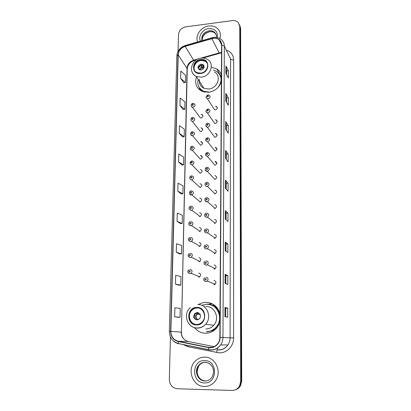 <?xml version="1.0" encoding="UTF-8"?>
<svg xmlns="http://www.w3.org/2000/svg" width="411" height="411" viewBox="0 0 411 411"><rect width="100%" height="100%" fill="white"/><g stroke="black" fill="none" stroke-linecap="round" stroke-linejoin="round"><path stroke-width="0.62" d="M219.998 313.619C217.727 306.483 213.057 302.727 205.988 302.337C203.306 302.378 200.809 303.128 198.498 304.582M194.624 327.737C197.501 331.261 201.164 333.09 205.618 333.223C210.031 333.151 213.746 331.384 216.767 327.916L219.947 321.721M212.292 303.806L208.115 304.248M196.484 76.739C194.439 83.387 196.345 88.262 202.197 91.376L208.511 92.275C214.968 91.221 219.263 87.661 221.395 81.599M193.124 103.377L193.864 103.485C195.646 104.897 195.389 106.146 193.098 107.225L192.446 107.184L200.424 117.936L201.046 117.983C203.24 116.955 203.481 115.758 201.77 114.397L201.102 114.335M192.867 117.489L193.437 117.551C195.405 118.923 195.204 120.197 192.826 121.373L192.338 121.358L200.368 131.535L200.84 131.556C203.111 130.436 203.301 129.213 201.411 127.888L200.897 127.862M192.605 131.782L192.995 131.808C195.158 133.123 195.009 134.423 192.554 135.707L200.63 145.294C202.977 144.076 203.116 142.833 201.036 141.564L200.686 141.559M192.343 146.27L192.538 146.275C194.901 147.513 194.814 148.828 192.276 150.231L200.414 159.211C202.839 157.881 202.916 156.617 200.65 155.42L200.476 155.425M199.849 216.643L199.854 216.345M199.654 231.48L199.628 231.039M199.479 246.502L199.402 245.953M199.325 261.72L199.176 261.103M199.186 277.127L198.97 276.49M207.642 137.752L207.966 137.767C210.242 139.067 210.124 140.387 207.606 141.718L215.066 151.125C217.47 149.861 217.578 148.597 215.4 147.338L215.102 147.338M207.473 152.424L207.581 152.424C210.078 153.632 210.026 154.968 207.432 156.432L214.943 165.217C217.429 163.819 217.47 162.54 215.071 161.379L214.979 161.384M207.807 123.269L208.341 123.321C210.396 124.697 210.211 125.992 207.786 127.199L207.329 127.189L214.753 137.197L215.189 137.212C217.506 136.062 217.681 134.823 215.708 133.498L215.22 133.477M208.13 94.874L209.024 95.033C210.673 96.493 210.375 97.726 208.13 98.732L207.329 98.65L214.655 109.824L215.426 109.907C217.573 108.956 217.856 107.774 216.273 106.362L215.456 106.264M207.971 108.982L208.696 109.079C210.54 110.508 210.293 111.771 207.961 112.871L207.319 112.83L214.696 123.434L215.307 123.475C217.542 122.432 217.773 121.219 216.001 119.837L215.338 119.786M214.547 223.414L214.568 222.747M214.46 238.447L214.424 237.635M214.398 253.669L214.275 252.765M214.362 269.092L214.136 268.142M214.352 284.715L214.018 283.775M211.495 305.044L214.912 305.507M221.431 75.054C220.656 72.47 219.13 70.451 216.859 68.997L211.886 67.281M200.203 173.303L200.26 173.303C202.695 171.824 202.7 170.544 200.26 169.471M199.982 187.58L200.224 187.55C202.5 185.972 202.438 184.688 200.044 183.696M199.761 202.037L200.188 201.971C202.294 200.311 202.176 199.022 199.823 198.107M199.535 216.684L200.136 216.561C202.084 214.835 201.904 213.55 199.597 212.703M199.309 231.521L200.07 231.336C201.863 229.559 201.631 228.275 199.371 227.489M199.078 246.559L199.993 246.302C201.637 244.478 201.354 243.199 199.145 242.464M198.847 261.792L199.895 261.458C201.4 259.603 201.071 258.334 198.909 257.646M198.611 277.225L199.777 276.819C201.159 274.938 200.794 273.675 198.677 273.027M214.819 179.484L214.989 179.468C217.352 177.922 217.311 176.632 214.855 175.605M214.696 193.941L215.071 193.884C217.244 192.24 217.131 190.951 214.727 190.01M214.568 208.588L215.138 208.475C217.131 206.748 216.951 205.459 214.604 204.601M214.429 223.414L215.194 223.24C217.008 221.457 216.767 220.173 214.475 219.387M214.306 238.457L215.23 238.195C216.874 236.366 216.582 235.092 214.342 234.368M214.177 253.69L215.246 253.346C216.736 251.481 216.392 250.217 214.213 249.544M214.044 269.128L215.246 268.696C216.597 266.811 216.207 265.552 214.08 264.925M213.905 284.772L215.225 284.253C216.453 282.352 216.027 281.109 213.941 280.518M235.529 389.777C237.758 389.078 239.459 387.655 240.62 385.503L241.694 381.012L240.615 28.559L239.952 25.857M170.437 336.953L169.306 379.358C169.645 384.896 172.332 388.025 177.352 388.744L231.953 390.45C235.323 390.424 237.882 388.878 239.623 385.811L240.707 381.29L239.762 26.458L240.188 27.511L239.526 24.804L240.188 27.511L241.206 381.151L240.188 27.511L240.615 28.559M235.01 389.952C237.25 389.248 238.955 387.814 240.122 385.657L241.206 381.151L240.122 385.657C238.955 387.814 237.25 389.248 235.01 389.952M208.773 26.011C201.046 26.813 194.906 35.541 197.614 41.927C194.906 35.541 201.046 26.813 208.773 26.011C212.22 25.616 215.112 26.438 217.46 28.482C215.112 26.438 212.22 25.616 208.773 26.011M204.714 357.118C200.573 357.144 197.121 358.813 194.357 362.117C186.846 370.65 193.216 386.633 204.354 386.484C209.127 386.479 212.934 384.398 215.77 380.247C222.094 371.148 215.056 356.784 204.714 357.118C200.573 357.144 197.121 358.813 194.357 362.117C186.846 370.65 193.216 386.633 204.354 386.484C209.127 386.479 212.934 384.398 215.77 380.247C222.094 371.148 215.056 356.784 204.714 357.118M213.273 38.305C215.492 38.048 217.414 38.526 219.042 39.728C220.728 41.069 221.586 42.847 221.611 45.071L219.854 337.41C219.823 339.656 219.176 341.68 217.917 343.488C215.462 346.673 212.328 347.968 208.516 347.367L178.235 341.269C173.524 339.912 171.068 336.619 170.858 331.379L178.21 54.817C178.631 50.702 180.943 47.882 185.135 46.366L213.273 38.305M213.278 38.11L185.104 46.176C180.809 47.738 178.441 50.625 178.009 54.843L170.627 331.374C170.842 336.748 173.365 340.128 178.189 341.515L208.469 347.619C214.218 348.96 220.224 343.694 220.096 337.416L221.827 45.046C221.324 40.232 218.472 37.92 213.278 38.11M224.945 316.681L227.715 317.23L227.74 308.193L224.981 307.469L224.945 316.681M225.716 316.83L225.747 308.199L224.981 307.469M225.747 308.204L227.74 308.193M225.079 283.256L227.807 284.433L227.833 275.647L225.115 274.307L225.079 283.256M225.834 283.585L225.865 275.678L225.115 274.307M225.865 275.683L227.833 275.647M225.207 250.767L227.894 252.534L227.915 243.985L225.238 242.058L225.207 250.767M225.952 251.255L225.978 244.042L225.238 242.058M225.978 244.052L227.915 243.985M225.331 219.166L227.977 221.493L228.002 213.17L225.362 210.699L225.331 219.166M226.065 219.813L226.091 213.247L225.362 210.699M226.091 213.263L228.002 213.17M225.901 73.343L228.372 78.039L228.393 70.733L225.932 65.924L225.901 73.343M226.589 74.648L226.6 70.908L225.932 65.924M226.6 70.933L228.393 70.733M225.793 100.988L228.3 105.262L228.321 97.767L225.824 93.379L225.793 100.988M226.487 102.175L226.502 97.926L225.824 93.379M226.502 97.952L228.321 97.767M225.68 129.362L228.223 133.19L228.244 125.504L225.711 121.553L225.68 129.362M226.389 130.426L226.404 125.643L225.711 121.553M226.404 125.663L228.244 125.504M225.567 158.497L228.141 161.852L228.167 153.961L225.598 150.477L225.567 158.497M226.281 159.432L226.302 154.084L225.598 150.477M226.302 154.099L228.167 153.961M225.449 188.423L228.064 191.274L228.084 183.172L225.48 180.182L225.449 188.423M226.173 189.214L226.199 183.275L225.48 180.182M226.199 183.291L228.084 183.172M219.88 38.577C221.01 34.545 220.204 31.179 217.46 28.482C220.204 31.179 221.01 34.545 219.88 38.577M239.762 26.458L238.323 22.626C236.793 21.012 234.784 20.35 232.297 20.622L185.787 26.843C181.472 27.82 179.047 30.363 178.513 34.467L178.066 51.318M176.278 252.292L181.487 253.87L181.677 245.485L176.494 243.769L176.278 252.292L179.802 253.972M179.068 285.219L175.482 284.083L180.773 285.147L180.968 276.531L175.697 275.324L175.482 284.083M174.66 316.763L180.039 317.277L180.239 308.425L174.886 307.762L174.66 316.763L178.312 317.297M178.554 161.908L183.522 164.883L183.702 157.13L178.749 154.043L178.554 161.908L181.903 165.094M179.273 133.334L184.169 136.724L184.339 129.167L179.463 125.668L179.273 133.334L182.566 136.971M179.972 105.488L184.796 109.275L184.965 101.907L180.157 98.018L179.972 105.488L183.214 109.552M180.655 78.347L185.407 82.503L185.572 75.316L180.835 71.062L180.655 78.347L183.845 82.811M177.059 221.354L182.186 223.425L182.371 215.261L177.264 213.062L177.059 221.354L180.521 223.569M177.814 191.238L182.864 193.771L183.044 185.818L178.02 183.162L177.814 191.238L181.22 193.951M182.864 193.771L181.189 193.956M183.522 164.883L181.868 165.099M184.169 136.724L182.535 136.976M184.796 109.275L183.183 109.557M185.407 82.503L183.815 82.822M182.186 223.425L180.486 223.569M181.487 253.87L179.771 253.977M180.773 285.147L179.032 285.208M180.039 317.277L178.276 317.297M200.774 59.857C194.002 60.34 191.028 70.173 196.967 72.588L200.563 73.137C207.123 72.706 210.298 63.33 204.842 60.623L200.774 59.857M207.103 63.011L205.197 61.239L201.138 60.474C196.155 60.89 192.43 66.916 194.773 70.8M221.267 82.02L221.395 81.008M221.406 79.4L220.075 75.115M198.189 79.39C197.028 84.815 198.821 88.766 203.563 91.242L209.261 92.085L211.362 91.684M217.948 87.569C222.521 81.167 222.068 75.758 216.597 71.35L213.463 70.076M199.448 79.482C198.909 83.531 200.398 86.474 203.923 88.308L208.685 89.038C217.558 88.514 221.889 75.886 214.583 72.048M199.541 88L203.907 91.771L205.027 92.187M201.082 64.142C197.722 65.565 197.141 67.44 199.335 69.762L200.989 70.034C204.313 68.658 204.925 66.798 202.829 64.455L201.082 64.142M204.005 65.832L203.337 65.308L201.596 64.995C199.222 65.632 198.23 67.039 198.616 69.233M199.854 90.024L199.376 87.928M199.427 82.549L199.51 81.445M220.106 74.946L221.426 76.025M203.075 64.866L203.455 64.933M203.918 65.616L202.88 65.113M202.88 65.349L203.907 67.851M199.135 66.407L201.298 65.046M198.492 68.776C198.801 67.204 199.746 66.125 201.339 65.529L201.344 65.036L203.476 68.596M203.019 69.099L201.339 65.529M196.843 307.87C194.814 307.911 193.042 308.656 191.516 310.105C186.27 314.754 189.738 324.772 196.581 324.464C198.837 324.428 200.758 323.544 202.356 321.818C207.154 316.891 203.378 307.5 196.843 307.87M198.657 308.086L197.265 307.957C195.24 308.003 193.468 308.743 191.947 310.187C187.108 314.507 189.641 323.765 195.929 324.433M210.653 332.165L211.023 332.16M215.277 305.815L211.511 305.049M206.846 331.641C210.72 331.579 213.987 330.043 216.654 327.022C218.601 324.675 219.705 321.952 219.967 318.859M219.977 316.876C218.806 309.093 214.537 304.895 207.159 304.279M206.471 331.61C210.35 331.549 213.628 330.007 216.299 326.976C223.928 318.689 217.44 303.559 206.79 304.186L201.709 305.322M205.824 328.964C208.942 328.913 211.588 327.685 213.756 325.276C220.096 318.556 214.861 306.051 206.091 306.549M204.971 306.621L204.442 306.935M211.059 303.261L210.242 303.462M197.193 312.535L194.773 313.572C192.908 316.804 193.673 318.91 197.075 319.892L199.582 318.772C201.344 315.54 200.547 313.459 197.193 312.535M198.102 312.663L195.364 313.68C193.586 316.424 194.1 318.494 196.895 319.886M215.657 306.164L214.866 306.524C217.373 308.353 219.084 310.814 219.993 313.912M195.436 319.455C193.643 316.794 194.028 314.502 196.586 312.591M199.612 313.588L198.313 313.346L197.706 312.576M241.694 381.012L240.707 381.29M217.594 348.004L217.717 349.941M221.57 52.582L219.166 52.927L201.287 58.013M226.348 50.101C230.992 51.74 233.433 54.992 233.674 59.867L233.602 337.909L230.088 337.852L230.571 58.963L224.339 46.078L221.827 45.046M233.602 337.909C233.767 345.975 226.908 353.152 219.315 352.864L188.12 346.756L183.008 344.485M218.621 349.859C222.443 349.797 225.536 348.168 227.884 344.957C229.328 342.836 230.062 340.467 230.088 337.852L222.968 337.467C222.932 340.216 222.156 342.707 220.635 344.937C217.573 348.975 213.643 350.619 208.845 349.864L208.593 349.669C213.458 350.501 217.476 348.929 220.635 344.937L227.884 344.957C225.654 348.174 222.639 349.853 218.842 349.997L216.864 349.818L216.859 352.597M213.437 37.447L211.968 37.75L211.788 38.418M185.125 45.559C180.09 47.399 177.326 50.83 176.843 55.855L178.009 54.843M170.627 331.374L169.342 331.41C169.579 337.739 172.594 341.788 178.384 343.545L208.757 349.848M178.574 343.73C176.422 343.252 174.557 342.214 172.974 340.606M178.189 341.515L178.384 343.545L208.593 349.669L208.469 347.619M211.773 37.807L185.387 45.487L185.104 46.176M220.096 337.416L222.968 337.467L224.339 46.078C224.303 43.355 223.26 41.157 221.216 39.492C219.12 37.827 216.643 37.134 213.787 37.401M188.269 345.548L188.12 346.756M233.674 59.867C232.112 59.975 231.08 59.672 230.571 58.963M170.858 331.379L181.169 332.103C181.395 337.071 183.748 340.2 188.238 341.484L214.141 346.678M178.235 341.269L188.387 341.515M208.516 347.367L212.271 347.321M211.824 38.603L219.433 53.353L202.895 58.059M185.135 46.366L193.643 60.191C189.63 61.619 187.431 64.311 187.041 68.262L181.415 332.134C181.379 334.873 182.253 337.246 184.025 339.255M201.056 58.079L200.66 58.192M198.313 58.86L193.643 60.191L193.956 60.602C189.913 62.195 187.678 64.959 187.246 68.894L181.415 332.134M178.21 54.817L187.246 68.894M194.429 59.965L193.956 60.602L196.278 59.939M219.762 52.778L219.433 53.353L221.565 52.942M225.511 188.485L225.541 180.29M225.624 158.574L225.654 150.601M225.737 129.45L225.767 121.692M225.85 101.085L225.88 93.533M225.958 73.446L225.983 66.099M225.387 219.217L225.423 210.786M225.264 250.808L225.3 242.13M225.141 283.282L225.177 274.353M225.007 316.691L225.043 307.495M216.083 34.457L214.948 33.101C213.479 31.878 211.686 31.385 209.569 31.626C204.514 32.88 202.063 35.87 202.207 40.591M216.176 34.73L214.506 32.212C213.037 30.979 211.239 30.486 209.117 30.733C203.532 32.264 201.154 35.572 201.976 40.658M217.327 37.601C217.912 31.575 215.051 28.58 208.742 28.606C202.664 29.217 197.968 36.26 200.419 41.11M200.558 73.507C210.108 72.762 210.262 57.997 200.779 59.487C191.362 60.247 191.048 74.874 200.558 73.507M201.4 58.095C203.635 57.9 205.654 58.352 207.463 59.456C215.071 63.397 210.509 76.569 201.256 77.165L196.294 76.441C194.239 75.49 192.816 73.985 192.019 71.93M221.416 77.545L219.644 74.35M199.068 87.266L200.239 89.341L202.433 91.473M203.342 66.741L204.128 66.978M203.584 67.306L204.051 67.425M199.556 69.86C199.684 68.488 200.434 67.507 201.801 66.921M199.982 69.988L202.048 67.481M205.089 362.374C202.402 362.399 200.188 363.499 198.431 365.677C193.807 371.154 197.932 381.089 204.889 380.971C207.838 380.961 210.211 379.697 211.999 377.17C214.783 371.246 213.263 368.873 211.978 366.314C210.196 363.74 207.853 362.399 204.966 362.291C202.269 362.374 200.09 363.499 198.431 365.677L198.991 365.61C194.382 371.066 198.498 380.971 205.433 380.853M204.426 362.394C202.238 362.728 200.424 363.802 198.991 365.61C196.186 371.39 196.628 375.798 200.306 378.839M204.401 382.924C217.748 383.802 217.881 360.226 204.673 360.601C191.583 359.789 191.141 383.016 204.401 382.924M210.864 364.901C209.225 363.288 207.308 362.445 205.115 362.374M196.576 324.931C207.242 325.353 207.432 306.878 196.854 307.407C186.353 307.027 185.962 325.286 196.576 324.931M197.732 304.561C206.918 304.022 212.364 317.158 205.695 324.233C203.414 326.766 200.635 328.06 197.367 328.117C194.105 328.035 191.387 326.73 189.214 324.197M207.195 331.862L213.011 330.48C215.6 329.129 217.589 327.115 218.971 324.433M197.706 319.835C194.773 317.472 194.886 315.232 198.035 313.105M198.112 319.727C195.785 318.35 195.405 316.496 196.977 314.163L198.313 313.346M216.936 106.814L216.607 106.891M207.93 94.895C205.711 96.374 205.505 97.628 207.329 98.65L206.265 97.618M207.802 95.645C206.949 96.153 206.944 96.575 207.786 96.914C208.644 96.405 208.649 95.984 207.802 95.645M216.659 120.182L216.299 120.279M207.766 108.997C205.469 110.687 205.32 111.967 207.319 112.83L206.091 111.751M207.632 109.783C206.769 110.292 206.764 110.718 207.617 111.068C208.475 110.559 208.48 110.127 207.632 109.783M216.34 133.734L215.965 133.852M207.596 123.29C205.87 123.11 204.801 126.794 207.329 127.189L205.916 126.074M207.452 124.101C206.589 124.615 206.584 125.047 207.437 125.406C208.305 124.898 208.31 124.461 207.452 124.101M215.975 147.477L215.611 147.611M207.421 137.767C205.094 138.954 205.068 140.274 207.355 141.723L205.736 140.588M207.278 138.62C206.404 139.129 206.399 139.565 207.257 139.935C208.13 139.427 208.136 138.985 207.278 138.62M215.549 161.425L215.23 161.564M207.252 152.44C204.801 153.868 204.848 155.199 207.391 156.437L205.557 155.301M207.093 153.329C206.219 153.837 206.214 154.284 207.077 154.664C207.956 154.151 207.961 153.704 207.093 153.329M207.298 167.287C209.862 168.351 209.903 169.697 207.427 171.325L205.377 170.216M206.913 168.233C206.029 168.746 206.024 169.198 206.892 169.589C207.776 169.075 207.781 168.623 206.913 168.233M206.723 183.342C205.834 183.856 205.829 184.313 206.707 184.719C207.596 184.205 207.601 183.748 206.723 183.342M207.118 182.35C209.625 183.321 209.738 184.673 207.457 186.399L207.067 186.46M206.928 197.614C209.384 198.503 209.569 199.854 207.478 201.662L206.882 201.786L205.012 200.666M206.538 198.662C205.644 199.176 205.634 199.638 206.517 200.054C207.416 199.541 207.421 199.078 206.538 198.662M206.743 213.088C209.137 213.905 209.384 215.251 207.483 217.121L206.692 217.316L204.827 216.212M206.348 214.193C205.443 214.701 205.438 215.174 206.327 215.6C207.231 215.087 207.236 214.619 206.348 214.193M206.553 228.778C208.891 229.533 209.194 230.869 207.468 232.79L206.502 233.068L204.647 231.979M206.152 229.934C205.243 230.448 205.238 230.925 206.132 231.367C207.041 230.854 207.046 230.376 206.152 229.934M206.358 244.689C208.639 245.388 208.999 246.713 207.432 248.67L206.307 249.035L204.467 247.967M205.957 245.901C205.043 246.415 205.038 246.898 205.937 247.35C206.851 246.836 206.856 246.353 205.957 245.901M206.163 260.821C208.392 261.473 208.793 262.793 207.37 264.771L206.111 265.229L204.288 264.191M205.757 262.09C204.837 262.603 204.832 263.097 205.736 263.564C206.656 263.045 206.666 262.557 205.757 262.09M205.962 277.184C208.146 277.8 208.588 279.11 207.298 281.103L205.911 281.653L204.113 280.646M205.551 278.509C204.627 279.023 204.621 279.521 205.536 280.004C206.461 279.485 206.466 278.992 205.551 278.509M192.733 105.432C193.581 104.923 193.586 104.502 192.754 104.163C191.906 104.666 191.901 105.088 192.733 105.432M192.903 103.397C191.701 103.033 189.954 106.521 192.446 107.184L191.285 106.166M202.51 114.833L202.161 114.931M192.461 119.586C193.314 119.082 193.319 118.651 192.482 118.301C191.629 118.81 191.624 119.236 192.461 119.586M202.14 128.217L201.76 128.34M192.184 133.935C193.042 133.426 193.052 132.994 192.209 132.63C191.346 133.138 191.341 133.57 192.184 133.935M192.369 131.803C190.781 131.489 189.497 135.399 192.235 135.707L190.74 134.644M201.734 141.785L201.344 141.934M191.901 148.469C192.769 147.96 192.78 147.523 191.927 147.148C191.064 147.657 191.053 148.094 191.901 148.469M192.101 146.285C190.231 146.059 189.337 150.149 192.148 150.236L190.463 149.172M201.282 155.543L200.902 155.707M192.071 160.942C194.614 162.057 194.609 163.388 192.055 164.945L200.26 173.303M191.618 163.198C192.492 162.689 192.502 162.247 191.644 161.862C190.776 162.371 190.766 162.818 191.618 163.198M191.788 175.805C194.29 176.833 194.352 178.179 191.968 179.833L191.711 179.864M191.331 178.127C192.209 177.619 192.22 177.167 191.356 176.771C190.483 177.28 190.473 177.732 191.331 178.127M191.505 190.868C193.961 191.819 194.079 193.165 191.87 194.906L189.62 193.941M191.043 193.262C191.927 192.754 191.932 192.291 191.069 191.886C190.185 192.394 190.175 192.851 191.043 193.262M191.213 206.137C193.622 207.016 193.802 208.367 191.757 210.175L191.13 210.309L189.337 209.281M190.745 208.598C191.634 208.089 191.644 207.627 190.771 207.206C189.887 207.714 189.877 208.182 190.745 208.598M190.92 221.616C193.273 222.433 193.514 223.774 191.634 225.644L190.838 225.845L189.055 224.832M190.447 224.149C191.341 223.641 191.351 223.168 190.473 222.736C189.579 223.245 189.569 223.718 190.447 224.149M190.617 237.306C192.923 238.067 193.216 239.408 191.49 241.324L190.534 241.591L188.767 240.605M190.144 239.916C191.043 239.402 191.053 238.925 190.17 238.483C189.271 238.991 189.26 239.469 190.144 239.916M190.314 253.217C192.574 253.931 192.913 255.262 191.326 257.214L190.231 257.558L188.485 256.598M189.836 255.899C190.745 255.39 190.755 254.902 189.867 254.445C188.957 254.959 188.947 255.442 189.836 255.899M190.01 269.349C192.22 270.022 192.6 271.347 191.146 273.325L189.923 273.752L188.202 272.822M189.522 272.108C190.437 271.599 190.447 271.106 189.553 270.633C188.639 271.147 188.628 271.635 189.522 272.108M217.224 121.641L216.001 119.837M217.337 108.026L216.273 106.362M217.106 135.43L215.708 133.498M216.869 163.521L215.071 161.379M216.987 149.388L215.4 147.338M202.351 157.341L200.65 155.42M202.551 143.398L201.036 141.564M202.757 129.629L201.411 127.888M202.952 116.025L201.77 114.397M220.162 74.982L216.859 68.997M240.62 385.503L239.623 385.811M219.042 39.728L221.611 44.963M176.843 55.855L169.342 331.41M216.34 37.427C216.746 35.721 216.135 33.985 214.506 32.212L214.948 33.101C213.535 31.955 211.778 31.519 209.677 31.781C204.714 33.05 202.233 35.983 202.233 40.581M203.923 88.308L196.294 76.441C187.781 72.845 191.449 58.984 201.015 58.141M203.907 91.771L203.563 91.242M205.197 61.239L204.842 60.623M203.337 65.308L202.829 64.455M199.094 87.307L200.239 89.341M190.308 307.613C182.618 313.917 187.272 328.148 197.126 327.957C200.47 327.978 203.332 326.735 205.695 324.233L213.756 325.276M191.947 310.187L191.516 310.105M216.654 327.022L216.299 326.976M195.364 313.68L194.773 313.572M197.46 313.326L198.051 313.439L197.46 313.326M207.139 331.811L213.011 330.48L213.602 330.778M200.352 314.775L196.977 314.163L198.164 313.264M207.077 167.308C204.359 167.56 204.919 171.628 207.242 171.336L214.989 179.468M206.784 182.397C203.979 182.797 205.012 186.861 207.046 186.44L207.457 186.399L215.071 193.884M206.389 197.717C203.609 198.379 205.151 202.269 206.851 201.75L207.478 201.662L215.138 208.475M206.009 213.263C204.524 213.663 203.44 216.474 206.651 217.275L207.483 217.121L215.194 223.24M205.639 229.03C203.666 230.314 203.938 231.64 206.45 233.016L207.468 232.79L215.23 238.195M205.284 245.023C203.481 246.456 203.799 247.771 206.245 248.979L207.432 248.67L215.246 253.346M204.945 261.247C203.296 262.783 203.661 264.088 206.034 265.167L207.37 264.771L215.246 268.696M204.621 277.697C203.116 279.326 203.517 280.621 205.824 281.581L207.298 281.103L215.225 284.253M202.253 114.618L201.996 114.705M192.636 117.505C191.233 117.171 189.723 120.86 192.338 121.358M191.824 160.963C189.384 162.479 189.44 163.804 191.994 164.945M200.224 187.55L191.696 179.848C189.492 180.177 188.803 176.098 191.552 175.836M200.188 201.971L191.87 194.906L191.398 194.958C189.466 195.384 188.336 191.392 191.11 190.93M200.136 216.561L191.757 210.175L191.094 210.273C187.704 209.235 189.214 206.502 190.637 206.25M200.07 231.336L191.634 225.644L190.786 225.798C187.565 224.904 188.747 222.202 190.17 221.791M199.993 246.302L191.49 241.324L190.473 241.54C187.991 240.132 187.74 238.801 189.712 237.553M199.895 261.458L191.326 257.214L190.159 257.502C187.729 256.223 187.431 254.902 189.266 253.536M199.777 276.819L191.146 273.325L189.836 273.685C187.473 272.55 187.133 271.234 188.824 269.75"/></g></svg>
